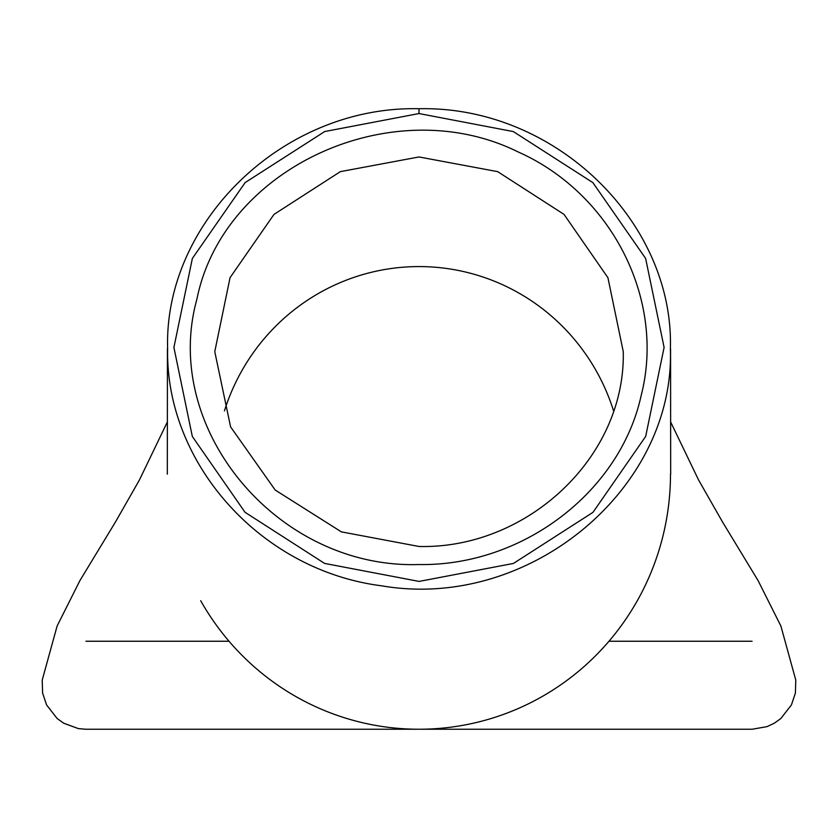 <?xml version="1.0" encoding="UTF-8"?>
<svg xmlns="http://www.w3.org/2000/svg" width="838" height="838" viewBox="0 0 838 838"><rect width="100%" height="100%" fill="white"/><g stroke="black" fill="none" stroke-linecap="round" stroke-linejoin="round"><path stroke-width="1.26" d="M419 113.549L513.338 131.576L592.875 182.632L645.616 258.418L664.105 347.435L645.669 436.43L592.979 512.343L513.432 563.44L419.084 581.415L324.568 563.408L245.021 512.28L192.321 436.441L173.906 347.456L192.363 258.45L245.136 182.59L324.683 131.556L419 113.549L419 108.731C282.93 105.598 163.777 222.248 167.631 348.786C165.327 463.184 260.576 570.437 381.479 585.793C528.694 611.227 675.135 489.162 670.39 348.786C674.15 222.206 555.154 105.693 419 108.731M670.494 474.245A255.255 251.494 90 0 1 637.32 600.689A255.255 251.494 90 0 1 419 729.238A255.255 251.494 90 0 1 200.68 600.689M419 564.54C522.629 566.268 619.994 491.969 641.112 395.746C665.854 300.077 611.95 193.588 517.978 151.867C392.865 89.949 223.296 167.181 196.878 299.292C160.865 428.846 277.713 569.086 419 564.54M224.427 410.913A207.395 204.242 -90 0 1 418.99 266.578A207.395 204.242 -90 0 1 613.573 410.903M419 546.481L341.37 531.868L275.199 490.041L230.586 426.867L214.769 351.656L230.052 277.661L273.984 214.402L340.343 171.643L418.99 156.957L497.667 171.643L564.037 214.402L607.927 277.713L623.263 351.614C625.682 457.422 526.934 549.131 419 546.481M623.242 351.656L623.242 353.678M229.036 641.248L85.926 641.248M85.916 729.259L78.395 728.61L63.698 723.215L57.162 718.533L46.593 704.957L42.602 693.047L42.214 680.027M752.074 729.238L85.926 729.238M795.786 680.016L795.398 693.047L791.407 704.957L780.838 718.533L774.302 723.215L767.126 726.598L752.084 729.27M752.074 641.248L608.964 641.248M254.029 729.238L583.971 729.238M167.432 348.786L167.328 474.193M670.568 348.786L670.672 474.193M670.63 421.933L698.567 479.965L722.524 521.969L758.107 580.629L780.89 626.028L795.796 680.152M167.37 421.933L139.433 479.965L115.476 521.969L79.893 580.629L57.11 626.028L42.204 680.152"/></g></svg>
